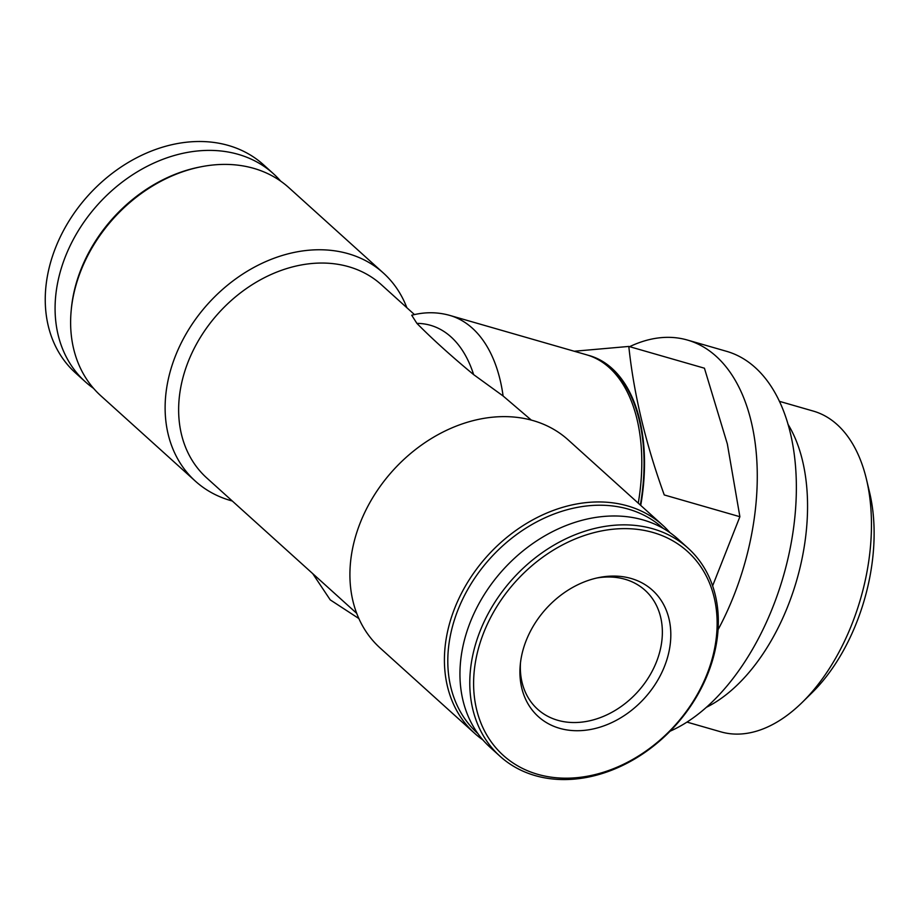 <?xml version="1.0" encoding="UTF-8"?>
<svg xmlns="http://www.w3.org/2000/svg" width="920" height="920" viewBox="0 0 920 920"><rect width="100%" height="100%" fill="white"/><g stroke="black" fill="none" stroke-linecap="round" stroke-linejoin="round"><path stroke-width="1.38" d="M739.887 516.718L664.263 494.948C645.621 443.474 633.799 393.978 628.808 346.438L704.432 368.207L727.341 443.957L739.887 516.718L712.655 585.764M414.46 314.582L381.305 284.648A130.226 101.706 132.1 0 0 192.406 352.038A130.226 101.706 132.1 0 0 206.758 477.951L356.741 613.375M411.723 315.249C424.66 311.868 437.322 311.914 449.719 315.387A158.274 92.356 106.1 0 1 503.102 395.979L531.288 420.072M503.102 395.979L473.627 374.612C451.329 356.155 432.411 339.077 416.898 323.38L411.711 315.226M670.013 532.714A140.242 109.526 132.1 0 0 662.676 525.216L568.169 439.886A140.242 109.526 132.1 0 0 364.745 512.463A140.242 109.526 132.1 0 0 380.19 648.059L474.697 733.389A140.242 109.526 132.1 0 0 482.897 739.933M662.676 525.216A140.242 109.526 132.1 0 0 459.241 597.793A140.242 109.526 132.1 0 0 474.697 733.389M663.182 528.367A138.241 107.962 132.1 0 0 462.415 599.702A138.241 107.962 132.1 0 0 477.882 733.573M688.045 548.124L678.212 539.246A140.242 109.526 132.1 0 0 474.777 611.823A140.242 109.526 132.1 0 0 490.233 747.419L500.066 756.297A140.242 109.526 132.1 0 0 675.349 725.615A140.242 109.526 132.1 0 0 688.045 548.124A140.242 109.526 132.1 0 0 484.61 620.701A140.242 109.526 132.1 0 0 500.066 756.297M488.14 622.518A137.413 107.318 132.1 0 0 599.035 773.547A137.413 107.318 132.1 0 0 698.935 564.121A137.413 107.318 132.1 0 0 488.14 622.518M528.919 634.271A85.146 66.504 132.1 0 0 520.248 664.942A85.146 66.504 132.1 0 0 589.386 729.686A85.146 66.504 132.1 0 0 670.657 639.688A85.146 66.504 132.1 0 0 599.207 577.495A85.146 66.504 132.1 0 0 528.919 634.271M280.68 181.136A140.242 109.526 132.1 0 0 273.332 173.65L263.511 164.772A140.242 109.526 132.1 0 0 60.076 237.348A140.242 109.526 132.1 0 0 75.532 372.945L85.364 381.823A140.242 109.526 132.1 0 0 93.564 388.366M273.332 173.65A140.242 109.526 132.1 0 0 69.908 246.226A140.242 109.526 132.1 0 0 85.364 381.823M406.835 307.694A140.242 109.526 132.1 0 0 383.375 273.022L288.88 187.68A140.242 109.526 132.1 0 0 201.215 166.75L199.513 167.083A138.241 107.962 132.1 0 0 85.399 259.256A138.241 107.962 132.1 0 0 71.323 309.051L71.162 310.776A140.242 109.526 132.1 0 0 100.901 395.853L195.396 481.183A140.242 109.526 132.1 0 0 232.288 500.997M201.215 166.75A140.242 109.526 132.1 0 0 85.445 260.256A140.242 109.526 132.1 0 0 71.162 310.776M383.375 273.022A140.242 109.526 132.1 0 0 179.952 345.586A140.242 109.526 132.1 0 0 195.396 481.183M449.719 315.387L586.615 354.809A158.274 92.356 106.1 0 1 597.505 359.272A158.274 92.356 106.1 0 1 638.261 503.171M597.505 359.272L599.932 360.582A157.677 92.011 106.1 0 1 640.343 505.057M587.96 355.212A158.274 92.356 106.1 0 1 640.722 505.402M628.808 346.438L574.241 351.244M629.613 346.667A200.341 116.909 106.1 0 1 687.366 340.032A200.341 116.909 106.1 0 1 724.799 616.411A200.341 116.909 106.1 0 1 718.048 629.74M687.366 340.032L726.455 351.291A200.341 116.909 106.1 0 1 763.887 627.67A200.341 116.909 106.1 0 1 670.094 731.193M787.922 424.166A166.911 97.393 106.1 0 1 780.539 622.932A166.911 97.393 106.1 0 1 706.399 707.307M779.343 401.315L813.269 411.079A166.911 97.393 106.1 0 1 866.456 479.285A166.911 97.393 106.1 0 1 844.445 641.332A166.911 97.393 106.1 0 1 802.228 702.385A166.911 97.393 106.1 0 1 720.9 731.86L686.987 722.096M866.456 479.285L869.63 492.614A149.753 87.388 106.1 0 1 849.884 638.008A149.753 87.388 106.1 0 1 811.992 692.783L802.228 702.385M520.478 662.745A80.143 62.594 132.1 0 0 537.636 709.24A80.143 62.594 132.1 0 0 637.801 691.713A80.143 62.594 132.1 0 0 645.058 590.283A80.143 62.594 132.1 0 0 597.057 577.955M416.898 323.38A143.428 83.697 106.1 0 1 473.627 374.612M312.719 573.631L330.234 599.874L358.88 618.55"/></g></svg>
